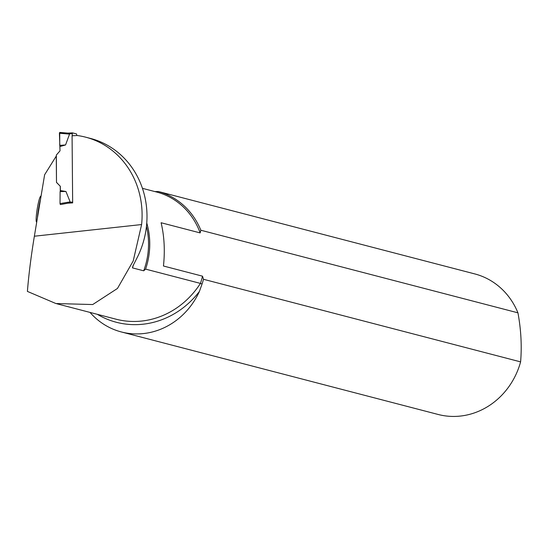 <?xml version="1.0" encoding="UTF-8"?>
<svg xmlns="http://www.w3.org/2000/svg" width="548" height="548" viewBox="0 0 548 548"><rect width="100%" height="100%" fill="white"/><g stroke="black" fill="none" stroke-linecap="round" stroke-linejoin="round"><path stroke-width="0.82" d="M60.992 204.479L68.014 203.157L72.658 202.897L72.076 135.794L77.138 135.507A84.241 77.2 104.6 0 1 85.673 137.178A84.241 77.2 104.6 0 1 141.61 224.55L133.205 260.958L117.464 288.46L92.708 304.544L55.91 303.537L27.4 291.406C28.77 274.418 31.092 256.026 34.366 236.215L44.621 174.764L56.348 155.961M85.673 137.178L90.564 138.452A84.241 77.2 104.6 0 1 136.87 258.218L132.938 265.951L132.445 267.876L143.692 270.808L145.597 269.123L200.431 283.405A71.678 65.685 -75.4 0 0 202.507 276.178L203.5 279.288L520.6 361.879A72.624 66.548 104.6 0 1 438.14 414.466L121.334 331.951A72.624 66.548 104.6 0 1 90.016 312.415M60.273 190.896L60.232 186.21L56.492 182.422L56.266 155.94M72.391 132.876L67.966 133.123L59.718 132.431L59.41 133.246L60.013 150.844L56.341 155.05L56.492 182.422M146.761 222.988A71.678 65.685 104.6 0 1 145.597 269.123M200.842 230.235L517.942 312.826A72.624 66.548 104.6 0 0 475.506 274.11L158.406 191.519A72.624 66.548 -75.4 0 1 200.842 230.235L200.164 232.914L161.112 222.741C164.304 236.257 165.085 250.676 163.455 266.006L202.507 276.178M56.574 182.443L60.232 186.21M203.5 279.288A72.624 66.548 -75.4 0 1 202.041 284.028L199.41 291.447A72.624 66.548 104.6 0 1 121.334 331.951M202.041 284.028L200.431 283.405A84.241 77.2 -75.4 0 1 115.991 319.183L56.882 303.784M517.942 312.826C521.052 329.711 521.936 346.062 520.6 361.879M154.872 191.601L158.406 191.519M36.695 222.276L36.435 221.906A13.063 1.466 -80.8 0 1 37.463 207.473A13.063 1.466 -80.8 0 1 40.586 196.287L41.086 195.924M40.484 199.554A14.536 1.637 99.2 0 0 38.771 207.521A14.536 1.637 99.2 0 0 37.422 217.899M72.158 135.788L72.432 132.869L76.521 133.924L76.878 135.52M59.718 132.431L68.02 133.13L69.555 134.102L65.555 144.953L59.972 146.535M60.314 186.231L60.355 190.546L65.959 191.499L70.137 201.89L68.569 203.205M59.41 133.246L69.555 134.102M64.527 133.678L59.739 132.431L59.718 145.384L65.555 144.953M60.362 204.589L60.02 203.596L70.137 201.89M60.02 203.596L60.116 191.567L65.959 191.499M60.116 191.567L60.355 190.546M141.61 224.55L34.366 236.215M200.164 232.914A71.678 65.685 -75.4 0 0 156.577 192.019L142.432 188.334M97.332 314.319A87.146 79.857 -75.4 0 0 199.41 291.447M143.692 270.808A71.096 65.15 -75.4 0 0 146.453 226.303M133.548 264.691A71.096 65.15 104.6 0 1 132.445 267.876M72.651 202.054L69.87 202.212M72.144 133.65L69.281 133.808M72.432 132.869L67.918 133.123"/></g></svg>
